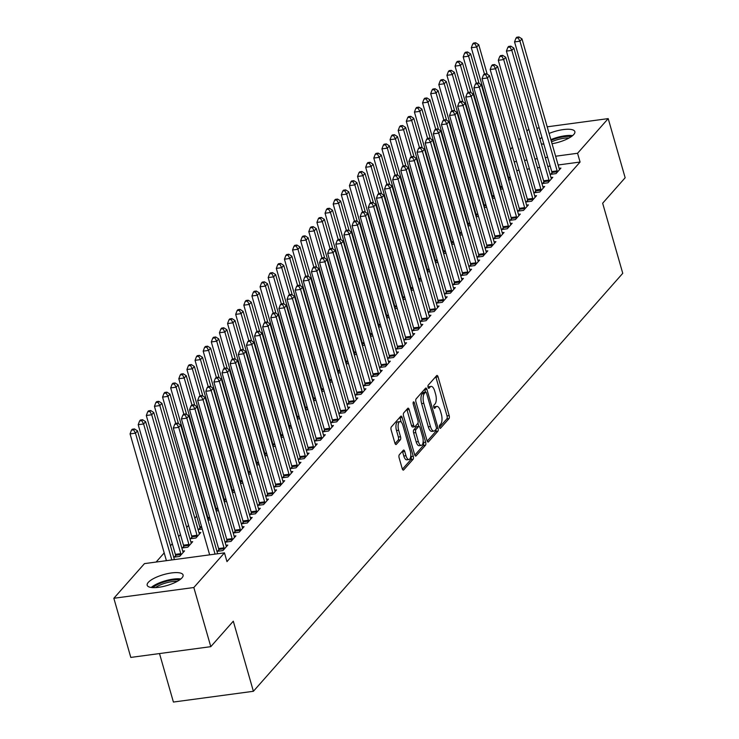 <?xml version="1.0" encoding="UTF-8"?>
<svg xmlns="http://www.w3.org/2000/svg" width="739" height="739" viewBox="0 0 739 739"><rect width="100%" height="100%" fill="white"/><g stroke="black" fill="none" stroke-linecap="round" stroke-linejoin="round"><path stroke-width="1.11" d="M439.529 427.345A1.644 0.674 82.3 0 0 440.315 428.352A1.644 0.674 82.3 0 0 440.527 428.223L448.998 418.634A2.346 0.97 82.3 0 0 449.173 415.586L438.079 376.881A2.346 0.97 82.3 0 0 436.971 375.458A2.346 0.97 82.3 0 0 436.666 375.634L428.195 385.222A1.644 0.674 82.3 0 0 428.066 387.356A1.644 0.674 82.3 0 0 428.842 388.354A1.644 0.674 82.3 0 0 429.054 388.234L430.153 386.987A7.519 3.095 82.3 0 1 431.123 386.423A7.519 3.095 82.3 0 1 434.68 390.986L435.604 394.21A7.519 3.095 82.3 0 1 435.022 403.974L433.922 405.212A1.644 0.674 82.3 0 0 433.802 407.355A1.644 0.674 82.3 0 0 434.578 408.353A1.644 0.674 82.3 0 0 434.791 408.224L435.89 406.986A7.519 3.095 82.3 0 1 436.86 406.413A7.519 3.095 82.3 0 1 440.407 410.976L441.34 414.2A7.519 3.095 82.3 0 1 440.758 423.974L439.659 425.211A1.644 0.674 82.3 0 0 439.529 427.345M148.271 582.387A18.669 5.709 164 0 1 167.577 573.63A18.669 5.709 164 0 1 183.078 574.97A18.669 5.709 164 0 1 181.997 577.852A18.669 5.709 164 0 1 162.691 586.609A18.669 5.709 164 0 1 147.181 585.26A18.669 5.709 164 0 1 148.271 582.387M539.969 139.135A18.669 5.709 164 0 1 540.052 139.043A18.669 5.709 164 0 1 541.918 137.362M549.095 133.454A18.669 5.709 164 0 1 574.859 131.625A18.669 5.709 164 0 1 573.769 134.507A18.669 5.709 164 0 1 552.042 143.726M543.876 144.216A18.669 5.709 164 0 1 541.29 143.745M399.309 454.781A2.346 0.97 82.3 0 0 399.134 457.838L402.247 468.692A2.346 0.97 82.3 0 0 403.355 470.115A2.346 0.97 82.3 0 0 403.66 469.939L413.073 459.288A2.346 0.97 82.3 0 0 413.249 456.24L402.155 417.535A2.346 0.97 82.3 0 0 401.046 416.112A2.346 0.97 82.3 0 0 400.741 416.288L391.328 426.939A2.346 0.97 82.3 0 0 391.143 429.987L394.903 443.104A2.346 0.97 82.3 0 0 396.021 444.527A2.346 0.97 82.3 0 0 396.326 444.351L400.353 439.797A2.346 0.97 82.3 0 0 400.529 436.74L398.663 430.237A6.281 2.586 82.3 0 1 399.956 421.599A6.281 2.586 82.3 0 1 402.931 425.415L410.237 450.892A6.281 2.586 82.3 0 1 408.944 459.529A6.281 2.586 82.3 0 1 405.97 455.714L404.75 451.474A2.346 0.97 82.3 0 0 403.642 450.042A2.346 0.97 82.3 0 0 403.337 450.227L399.309 454.781M224.462 552.855L193.83 587.514L113.843 598.276L144.475 563.617L224.462 552.855L226.975 561.612L580.078 162.035L577.565 153.269L555.626 156.225M547.193 126.822L608.197 118.609L625.157 177.757L602.654 203.225L622.755 273.319L253.394 691.288L233.293 621.194L210.791 646.662L193.83 587.514M608.197 118.609L577.565 153.269M427.05 440.629A2.346 0.97 82.3 0 0 428.158 442.051A2.346 0.97 82.3 0 0 428.463 441.876L437.876 431.225A2.346 0.97 82.3 0 0 438.051 428.167L426.957 389.471A2.346 0.97 82.3 0 0 425.84 388.04A2.346 0.97 82.3 0 0 425.544 388.224L416.131 398.866A2.346 0.97 82.3 0 0 415.946 401.924L427.05 440.629M425.47 445.257L416.057 455.908A2.346 0.97 82.3 0 1 415.752 456.083A2.346 0.97 82.3 0 1 414.644 454.661L403.549 415.955A2.346 0.97 82.3 0 1 403.725 412.907L407.752 408.344A2.346 0.97 82.3 0 1 408.057 408.168A2.346 0.97 82.3 0 1 409.166 409.591L413.674 425.294A2.346 0.97 82.3 0 0 414.782 426.717A2.346 0.97 82.3 0 0 415.087 426.542L417.757 423.512A2.346 0.97 82.3 0 0 417.941 420.463L413.249 404.122A1.644 0.674 82.3 0 1 413.591 401.859A1.644 0.674 82.3 0 1 414.367 402.857L425.655 442.208A2.346 0.97 82.3 0 1 425.47 445.257L423.308 445.552L414.819 455.15M159.504 653.562L173.406 702.05L253.394 691.288M218.827 549.816L217.515 551.303L222.919 550.573L227.797 545.059L225.977 545.308M175.596 555.636L174.275 557.123L179.679 556.393L184.556 550.878L182.745 551.118M235.076 531.424L233.764 532.911L239.168 532.191L244.046 526.676L242.235 526.916M191.844 537.244L190.523 538.731L195.937 538.01L200.805 532.486L198.994 532.736M251.325 513.042L250.013 514.529L255.417 513.799L260.294 508.284L258.484 508.524M210.384 519.859L208.019 520.182M267.583 494.65L266.262 496.137L271.666 495.407L276.543 489.892L274.732 490.142M226.633 501.476L224.268 501.79M283.831 476.258L282.51 477.754L287.914 477.024L292.792 471.51L290.981 471.75M242.882 483.084L240.517 483.398M300.08 457.875L298.759 459.362L304.163 458.633L309.041 453.118L307.23 453.358M259.13 464.692L256.766 465.016M316.329 439.483L315.017 440.971L320.421 440.25L325.289 434.726L323.479 434.975M275.379 446.31L273.014 446.624M332.578 421.101L331.266 422.588L336.67 421.858L341.538 416.343L339.728 416.584M291.628 427.918L289.263 428.232M348.826 402.709L347.515 404.196L352.919 403.466L357.796 397.952L355.976 398.201M307.877 409.526L305.512 409.849M365.075 384.317L363.764 385.804L369.167 385.084L374.045 379.569L372.225 379.809M324.125 391.143L321.761 391.458M381.324 365.934L380.012 367.422L385.416 366.692L390.294 361.177L388.474 361.417M340.383 372.752L338.009 373.075M397.573 347.542L396.261 349.03L401.665 348.3L406.542 342.785L404.732 343.035M356.632 354.36L354.258 354.683M413.822 329.151L412.51 330.647L417.914 329.917L422.791 324.403L420.981 324.643M372.881 335.977L370.516 336.291M430.08 310.768L428.759 312.255L434.162 311.525L439.04 306.011L437.229 306.251M389.13 317.585L386.765 317.909M446.328 292.376L445.007 293.863L450.411 293.143L455.289 287.619L453.478 287.868M405.378 299.203L403.014 299.517M462.577 273.993L461.256 275.481L466.669 274.751L471.537 269.236L469.727 269.476M421.627 280.811L419.262 281.125M478.826 255.602L477.514 257.089L482.918 256.359L487.786 250.844L485.976 251.094M437.876 262.419L435.511 262.742M495.075 237.21L493.763 238.697L499.167 237.976L504.035 232.452L502.224 232.702M454.125 244.036L451.76 244.35M511.323 218.827L510.012 220.314L515.416 219.585L520.293 214.07L518.473 214.31M470.373 225.644L468.009 225.968M527.572 200.435L526.26 201.923L531.664 201.193L536.542 195.678L534.722 195.927M486.622 207.253L484.257 207.576M543.821 182.043L542.509 183.531L547.913 182.81L552.79 177.295L550.971 177.536M502.88 188.87L500.506 189.184M580.078 162.035L558.139 164.991M550.139 166.063L547.775 166.386M539.784 167.457L537.419 167.771M529.42 168.852L527.055 169.166M519.055 170.247L516.69 170.561M506.908 171.882L506.335 171.956M497.31 175.947L496.857 176.455M489.181 185.138L488.738 185.646M481.061 194.329L480.609 194.847M472.932 203.53L472.489 204.038M464.813 212.721L464.36 213.229M456.684 221.912L456.231 222.43M448.564 231.113L448.111 231.621M440.435 240.304L439.982 240.812M432.315 249.496L431.862 250.013M424.186 258.696L423.733 259.204M416.066 267.887L415.614 268.396M407.937 277.079L407.485 277.596M399.808 286.279L399.365 286.787M391.688 295.471L391.236 295.979M383.559 304.662L383.107 305.179M375.44 313.863L374.987 314.371M367.311 323.054L366.858 323.562M359.191 332.245L358.738 332.753M351.062 341.446L350.609 341.954M342.942 350.637L342.49 351.145M334.813 359.828L334.361 360.336M326.684 369.02L326.241 369.537M318.564 378.22L318.112 378.728M310.435 387.412L309.992 387.92M302.316 396.603L301.863 397.12M294.187 405.803L293.734 406.311M286.067 414.995L285.614 415.503M277.938 424.186L277.485 424.703M269.818 433.387L269.365 433.895M261.689 442.578L261.236 443.086M253.569 451.769L253.117 452.286M245.44 460.97L244.988 461.478M237.311 470.161L236.868 470.669M229.192 479.352L228.739 479.87M221.063 488.553L220.61 489.061M212.943 497.744L212.49 498.252M204.814 506.936L204.361 507.444M196.694 516.136L194.837 518.233M188.565 525.327L186.708 527.424M180.445 534.519L178.589 536.616M172.316 543.71L170.46 545.816M164.187 552.911L156.114 562.046M511 179.669L508.635 179.993M551.95 172.852L550.629 174.339L556.042 173.61L560.91 168.095L559.1 168.344M494.751 198.061L492.386 198.385M535.701 191.244L534.38 192.731L539.784 192.001L544.661 186.487L542.851 186.727M478.502 216.453L476.138 216.767M519.452 209.627L518.131 211.114L523.535 210.393L528.413 204.879L526.602 205.119M462.254 234.836L459.889 235.159M503.204 228.018L501.883 229.506L507.287 228.776L512.164 223.261L510.353 223.511M446.005 253.228L443.631 253.542M486.946 246.41L485.634 247.898L491.038 247.168L495.915 241.653L494.105 241.893M429.756 271.619L427.382 271.934M470.697 264.793L469.385 266.28L474.789 265.56L479.666 260.036L477.847 260.285M413.498 290.002L411.133 290.325M454.448 283.185L453.136 284.672L458.54 283.942L463.418 278.427L461.598 278.668M397.249 308.394L394.885 308.708M438.199 301.567L436.888 303.064L442.291 302.334L447.169 296.819L445.349 297.06M381.001 326.786L378.636 327.1M421.951 319.959L420.639 321.447L426.043 320.717L430.911 315.202L429.1 315.451M364.752 345.168L362.387 345.492M405.702 338.351L404.39 339.838L409.794 339.109L414.662 333.594L412.852 333.834M348.503 363.56L346.138 363.874M389.453 356.734L388.132 358.221L393.545 357.5L398.413 351.986L396.603 352.226M332.254 381.943L329.89 382.266M373.204 375.126L371.883 376.613L377.287 375.883L382.165 370.368L380.354 370.618M316.006 400.335L313.641 400.658M356.955 393.517L355.635 395.005L361.038 394.275L365.916 388.76L364.105 389M299.757 418.727L297.392 419.041M340.707 411.9L339.386 413.387L344.79 412.667L349.667 407.143L347.857 407.392M283.508 437.109L281.134 437.433M324.449 430.292L323.137 431.779L328.541 431.049L333.418 425.535L331.608 425.775M267.259 455.501L264.885 455.815M308.2 448.684L306.888 450.171L312.292 449.441L317.17 443.927L315.35 444.167M251.001 473.893L248.637 474.207M291.951 467.066L290.639 468.554L296.043 467.833L300.921 462.309L299.101 462.559M234.753 492.276L232.388 492.599M275.702 485.458L274.391 486.946L279.795 486.216L284.672 480.701L282.852 480.941M218.504 510.667L216.139 510.982M259.454 503.841L258.142 505.337L263.546 504.608L268.414 499.093L266.603 499.333M199.964 528.052L198.652 529.54L202.255 529.05M243.205 522.233L241.893 523.72L247.297 522.99L252.165 517.476L250.355 517.725M183.715 546.435L182.404 547.932L187.808 547.202L192.685 541.687L190.865 541.927M226.956 540.625L225.635 542.112L231.048 541.382L235.917 535.867L234.106 536.108M210.791 646.662L130.803 657.424L113.843 598.276M526.842 130.914L528.838 129.288M536.828 128.216L539.202 127.893M502.474 158.497L502.926 157.989M510.594 149.306L512.45 147.209M518.723 140.114L520.579 138.008M547.627 157.305L545.262 157.619M537.271 158.691L534.907 159.014M526.907 160.086L524.542 160.409M516.543 161.481L514.178 161.804M504.395 163.116L503.822 163.199M436.86 406.413L434.698 406.709A7.519 3.095 82.3 0 0 433.765 407.226M431.123 386.423L428.962 386.709A7.519 3.095 82.3 0 0 428.029 387.236M439.502 427.225L446.836 418.921A2.346 0.97 82.3 0 0 447.012 415.872L435.918 377.167A2.346 0.97 82.3 0 0 435.742 376.678M425.47 392.132L424.796 389.758A2.346 0.97 82.3 0 0 424.62 389.268M427.225 441.118L435.705 431.511A2.346 0.97 82.3 0 0 436.056 429.285M436.13 429.202A1.644 0.674 82.3 0 0 436.259 427.068L426.514 393.102A1.644 0.674 82.3 0 0 425.738 392.095A1.644 0.674 82.3 0 0 425.525 392.224L424.371 393.536A7.519 3.095 82.3 0 0 423.789 403.3L430.449 426.523A7.519 3.095 82.3 0 0 434.005 431.086A7.519 3.095 82.3 0 0 434.975 430.514L436.13 429.202M423.817 392.455A1.644 0.674 82.3 0 0 423.576 392.391A1.644 0.674 82.3 0 0 423.364 392.511L425.525 392.224M434.005 431.086L431.844 431.373A7.519 3.095 82.3 0 1 428.287 426.809L421.627 403.596A7.519 3.095 82.3 0 1 422.209 393.822L423.364 392.511M412.925 426.828A2.346 0.97 82.3 0 1 412.621 427.003A2.346 0.97 82.3 0 1 411.512 425.581L407.004 409.886A2.346 0.97 82.3 0 0 406.838 409.388M417.951 423.188L418.865 426.357M423.161 441.34L423.493 442.495L425.655 442.208M418.339 441.58A6.281 2.586 82.3 0 0 421.313 445.395A6.281 2.586 82.3 0 0 422.606 436.749L420.038 427.77A2.346 0.97 82.3 0 0 418.921 426.348A2.346 0.97 82.3 0 0 418.616 426.523L415.946 429.544A2.346 0.97 82.3 0 0 415.771 432.601L418.339 441.58L416.177 441.867A6.281 2.586 82.3 0 0 419.152 445.682L421.313 445.395M417.101 426.726A2.346 0.97 82.3 0 0 416.759 426.634A2.346 0.97 82.3 0 0 416.454 426.819L418.616 426.523M416.177 441.867L413.609 432.888A2.346 0.97 82.3 0 1 413.785 429.839L416.454 426.819M423.308 445.552A2.346 0.97 82.3 0 0 423.493 442.495M408.944 459.529L406.783 459.824A6.281 2.586 82.3 0 1 403.808 456.009L402.589 451.76A2.346 0.97 82.3 0 0 402.413 451.27M399.956 421.599L397.794 421.886A6.281 2.586 82.3 0 0 396.501 430.532L398.663 430.237M395.079 443.603L398.192 440.084A2.346 0.97 82.3 0 0 398.367 437.035L396.501 430.532M401.222 422.126L399.993 417.831A2.346 0.97 82.3 0 0 399.817 417.332M402.422 469.191L410.902 459.584A2.346 0.97 82.3 0 0 411.087 456.526L410.792 455.483M487.204 74.214L478.743 44.709L476.71 47.01L471.306 47.73L508.487 177.415A2.393 0.988 -97.7 0 1 508.663 178.293L508.866 179.965M474.881 43.684L475.694 42.77L473.533 43.056L472.72 43.98L474.881 43.684L476.71 47.01L484.451 73.992M475.694 42.77L478.743 44.709M471.306 47.73L472.72 43.98M557.354 172.122L557.308 171.753A2.393 0.988 82.3 0 0 557.132 170.866L519.951 41.19L521.983 38.89L559.164 168.566A2.393 0.988 82.3 0 0 559.46 169.314L559.599 169.582M552.098 174.145L551.904 172.473A2.393 0.988 82.3 0 0 551.728 171.596L514.547 41.92L519.951 41.19L518.122 37.874L518.935 36.95L516.773 37.236L515.961 38.16L518.122 37.874M515.961 38.16L514.547 41.92M521.983 38.89L518.935 36.95M479.084 83.415L470.623 53.901L468.591 56.201L463.187 56.931L500.368 186.607A2.393 0.988 -97.7 0 1 500.543 187.494L500.737 189.156M466.762 52.885L467.575 51.961L465.413 52.257L464.6 53.171L466.762 52.885L468.591 56.201L476.322 83.184M467.575 51.961L470.623 53.901M463.187 56.931L464.6 53.171M470.955 92.606L462.494 63.092L460.462 65.392L455.058 66.122L492.239 195.798A2.393 0.988 -97.7 0 1 492.414 196.685L492.617 198.348M458.633 62.076L459.446 61.152L457.284 61.448L456.471 62.362L458.633 62.076L460.462 65.392L468.203 92.384M459.446 61.152L462.494 63.092M455.058 66.122L456.471 62.362M549.225 181.323L549.188 180.944A2.393 0.988 82.3 0 0 549.012 180.057L511.822 50.381L513.854 48.081L551.035 177.757A2.393 0.988 82.3 0 0 551.331 178.515L551.47 178.783M543.978 183.337L543.784 181.674A2.393 0.988 82.3 0 0 543.608 180.787L506.418 51.111L511.822 50.381L509.993 47.065L510.806 46.141L508.644 46.437L507.832 47.351L509.993 47.065M507.832 47.351L506.418 51.111M513.854 48.081L510.806 46.141M541.105 190.514L541.059 190.135A2.393 0.988 82.3 0 0 540.883 189.258L503.702 59.573L505.735 57.282L542.916 186.958A2.393 0.988 82.3 0 0 543.211 187.706L543.35 187.974M535.849 192.528L535.655 190.865A2.393 0.988 82.3 0 0 535.479 189.978L498.298 60.302L503.702 59.573L501.873 56.256L502.686 55.342L500.525 55.628L499.712 56.552L501.873 56.256M499.712 56.552L498.298 60.302M505.735 57.282L502.686 55.342M551.082 140.392A16.156 4.942 164 0 1 570.711 136.549A16.156 4.942 164 0 1 571.265 136.641M569.058 138.008A14.956 4.573 -16 0 0 551.506 141.87M572.605 135.625A18.549 5.672 -16 0 0 572.503 135.607A18.549 5.672 -16 0 0 550.869 139.625M543.692 143.551A18.549 5.672 -16 0 0 542.989 144.114M152.89 587.616A16.156 4.942 164 0 1 178.93 579.893A16.156 4.942 164 0 1 179.485 579.986M177.277 581.353A14.956 4.573 -16 0 0 155.486 587.597M180.833 578.97A18.549 5.672 -16 0 0 180.722 578.951A18.549 5.672 -16 0 0 151.209 587.459M462.826 101.797L454.365 72.293L452.342 74.593L446.929 75.313L484.119 204.989A2.393 0.988 -97.7 0 1 484.294 205.876L484.488 207.548M450.513 71.267L451.326 70.353L449.155 70.639L448.351 71.563L450.513 71.267L452.342 74.593L460.074 101.576M451.326 70.353L454.365 72.293M446.929 75.313L448.351 71.563M454.707 110.998L446.245 81.484L444.213 83.784L438.809 84.514L475.99 214.19A2.393 0.988 -97.7 0 1 476.165 215.067L476.369 216.739M442.384 80.468L443.197 79.544L441.035 79.84L440.222 80.754L442.384 80.468L444.213 83.784L451.954 110.767M443.197 79.544L446.245 81.484M438.809 84.514L440.222 80.754M532.976 199.706L532.93 199.336A2.393 0.988 82.3 0 0 532.754 198.449L495.573 68.773L497.606 66.473L534.787 196.149A2.393 0.988 82.3 0 0 535.082 196.897L535.221 197.165M527.729 201.729L527.526 200.057A2.393 0.988 82.3 0 0 527.35 199.179L490.169 69.503L495.573 68.773L493.744 65.448L494.557 64.533L492.396 64.82L491.583 65.743L493.744 65.448M491.583 65.743L490.169 69.503M497.606 66.473L494.557 64.533M524.856 208.906L524.81 208.527A2.393 0.988 82.3 0 0 524.635 207.641L487.454 77.965L489.477 75.664L526.667 205.34A2.393 0.988 82.3 0 0 526.962 206.098L527.101 206.366M519.6 210.92L519.406 209.257A2.393 0.988 82.3 0 0 519.231 208.37L482.04 78.694L487.454 77.965L485.625 74.648L486.438 73.724L484.276 74.02L483.463 74.935L485.625 74.648M483.463 74.935L482.04 78.694M489.477 75.664L486.438 73.724M446.578 120.189L438.116 90.675L436.084 92.975L430.68 93.705L467.87 223.381A2.393 0.988 -97.7 0 1 468.046 224.268L468.24 225.931M434.255 89.659L435.068 88.735L432.906 89.031L432.093 89.946L434.255 89.659L436.084 92.975L443.825 119.967M435.068 88.735L438.116 90.675M430.68 93.705L432.093 89.946M516.727 218.097L516.681 217.719A2.393 0.988 82.3 0 0 516.506 216.841L479.325 87.156L481.357 84.865L518.538 214.541A2.393 0.988 82.3 0 0 518.833 215.289L518.972 215.557M511.48 220.111L511.277 218.448A2.393 0.988 82.3 0 0 511.102 217.562L473.921 87.886L479.325 87.156L477.496 83.84L478.309 82.925L476.147 83.211L475.334 84.135L477.496 83.84M475.334 84.135L473.921 87.886M481.357 84.865L478.309 82.925M438.458 129.38L429.996 99.876L427.964 102.176L422.56 102.897L459.741 232.573A2.393 0.988 -97.7 0 1 459.917 233.459L460.111 235.131M426.135 98.85L426.948 97.936L424.786 98.222L423.974 99.146L426.135 98.85L427.964 102.176L435.705 129.159M426.948 97.936L429.996 99.876M422.56 102.897L423.974 99.146M508.608 227.289L508.561 226.919A2.393 0.988 82.3 0 0 508.386 226.032L471.196 96.356L473.228 94.056L510.418 223.732A2.393 0.988 82.3 0 0 510.704 224.48L510.852 224.748M503.351 229.312L503.157 227.64A2.393 0.988 82.3 0 0 502.982 226.762L465.792 97.077L471.196 96.356L469.367 93.031L470.18 92.116L468.018 92.403L467.205 93.326L469.367 93.031M467.205 93.326L465.792 97.077M473.228 94.056L470.18 92.116M430.329 138.581L421.867 109.067L419.835 111.367L414.431 112.097L451.621 241.773A2.393 0.988 -97.7 0 1 451.797 242.651L451.991 244.323M418.006 108.051L418.819 107.127L416.657 107.423L415.845 108.337L418.006 108.051L419.835 111.367L427.576 138.35M418.819 107.127L421.867 109.067M414.431 112.097L415.845 108.337M500.479 236.489L500.432 236.11A2.393 0.988 82.3 0 0 500.257 235.224L463.076 105.548L465.108 103.248L502.289 232.924A2.393 0.988 82.3 0 0 502.585 233.681L502.723 233.949M495.222 238.503L495.028 236.84A2.393 0.988 82.3 0 0 494.853 235.953L457.672 106.277L463.076 105.548L461.247 102.231L462.06 101.308L459.898 101.603L459.085 102.518L461.247 102.231M459.085 102.518L457.672 106.277M465.108 103.248L462.06 101.308M422.209 147.772L413.748 118.258L411.715 120.559L406.311 121.288L443.492 250.964A2.393 0.988 -97.7 0 1 443.668 251.851L443.862 253.514M409.886 117.242L410.699 116.319L408.538 116.614L407.725 117.529L409.886 117.242L411.715 120.559L419.447 147.551M410.699 116.319L413.748 118.258M406.311 121.288L407.725 117.529M492.359 245.681L492.313 245.302A2.393 0.988 82.3 0 0 492.137 244.415L454.947 114.739L456.979 112.448L494.169 242.124A2.393 0.988 82.3 0 0 494.456 242.872L494.603 243.14M487.103 247.694L486.909 246.032A2.393 0.988 82.3 0 0 486.733 245.145L449.543 115.469L454.947 114.739L453.118 111.423L453.931 110.508L451.769 110.795L450.956 111.718L453.118 111.423M450.956 111.718L449.543 115.469M456.979 112.448L453.931 110.508M414.08 156.964L405.619 127.459L403.586 129.75L398.182 130.48L435.373 260.156A2.393 0.988 -97.7 0 1 435.548 261.043L435.742 262.705M401.757 126.434L402.57 125.519L400.409 125.806L399.596 126.729L401.757 126.434L403.586 129.75L411.327 156.742M402.57 125.519L405.619 127.459M398.182 130.48L399.596 126.729M484.23 254.872L484.184 254.502A2.393 0.988 82.3 0 0 484.008 253.616L446.827 123.94L448.859 121.639L486.04 251.315A2.393 0.988 82.3 0 0 486.336 252.064L486.474 252.332M478.974 256.895L478.78 255.223A2.393 0.988 82.3 0 0 478.604 254.345L441.423 124.66L446.827 123.94L444.998 120.614L445.811 119.7L443.649 119.986L442.837 120.91L444.998 120.614M442.837 120.91L441.423 124.66M448.859 121.639L445.811 119.7M405.96 166.164L397.499 136.65L395.467 138.95L390.063 139.68L427.244 269.356A2.393 0.988 -97.7 0 1 427.419 270.234L427.613 271.906M393.638 135.625L394.45 134.71L392.289 134.997L391.476 135.921L393.638 135.625L395.467 138.95L403.198 165.933M394.45 134.71L397.499 136.65M390.063 139.68L391.476 135.921M476.101 264.063L476.064 263.694A2.393 0.988 82.3 0 0 475.888 262.807L438.698 133.131L440.73 130.831L477.921 260.507A2.393 0.988 82.3 0 0 478.207 261.264L478.345 261.532M470.854 266.086L470.66 264.423A2.393 0.988 82.3 0 0 470.484 263.537L433.294 133.861L438.698 133.131L436.869 129.815L437.682 128.891L435.52 129.186L434.708 130.101L436.869 129.815M434.708 130.101L433.294 133.861M440.73 130.831L437.682 128.891M397.831 175.355L389.37 145.842L387.338 148.142L381.934 148.872L419.115 278.548A2.393 0.988 -97.7 0 1 419.29 279.434L419.493 281.097M385.509 144.826L386.321 143.902L384.16 144.197L383.347 145.112L385.509 144.826L387.338 148.142L395.079 175.134M386.321 143.902L389.37 145.842M381.934 148.872L383.347 145.112M467.981 273.264L467.935 272.885A2.393 0.988 82.3 0 0 467.759 271.998L430.578 142.322L432.611 140.022L469.792 269.707A2.393 0.988 82.3 0 0 470.087 270.456L470.226 270.723M462.725 275.277L462.531 273.615A2.393 0.988 82.3 0 0 462.355 272.728L425.174 143.052L430.578 142.322L428.749 139.006L429.562 138.082L427.401 138.378L426.588 139.292L428.749 139.006M426.588 139.292L425.174 143.052M432.611 140.022L429.562 138.082M389.712 184.547L381.241 155.042L379.218 157.333L373.805 158.063L410.995 287.739A2.393 0.988 -97.7 0 1 411.17 288.626L411.364 290.288M377.389 154.017L378.202 153.102L376.04 153.389L375.227 154.312L377.389 154.017L379.218 157.333L386.95 184.325M378.202 153.102L381.241 155.042M373.805 158.063L375.227 154.312M459.852 282.455L459.815 282.076A2.393 0.988 82.3 0 0 459.64 281.199L422.449 151.523L424.482 149.223L461.663 278.899A2.393 0.988 82.3 0 0 461.958 279.647L462.097 279.915M454.605 284.478L454.402 282.806A2.393 0.988 82.3 0 0 454.226 281.919L417.045 152.243L422.449 151.523L420.62 148.197L421.433 147.283L419.272 147.569L418.459 148.493L420.62 148.197M418.459 148.493L417.045 152.243M424.482 149.223L421.433 147.283M381.583 193.747L373.121 164.234L371.089 166.534L365.685 167.254L402.866 296.939A2.393 0.988 -97.7 0 1 403.041 297.817L403.245 299.489M369.26 163.208L370.073 162.294L367.911 162.58L367.098 163.504L369.26 163.208L371.089 166.534L378.83 193.516M370.073 162.294L373.121 164.234M365.685 167.254L367.098 163.504M451.732 291.646L451.686 291.277A2.393 0.988 82.3 0 0 451.511 290.39L414.33 160.714L416.353 158.414L453.543 288.09A2.393 0.988 82.3 0 0 453.838 288.847L453.977 289.106M446.476 293.669L446.282 292.007A2.393 0.988 82.3 0 0 446.107 291.12L408.926 161.444L414.33 160.714L412.501 157.398L413.313 156.474L411.152 156.77L410.339 157.684L412.501 157.398M410.339 157.684L408.926 161.444M416.353 158.414L413.313 156.474M373.454 202.939L364.992 173.425L362.96 175.725L357.556 176.455L394.746 306.131A2.393 0.988 -97.7 0 1 394.922 307.018L395.116 308.68M361.14 172.409L361.944 171.485L359.782 171.781L358.969 172.695L361.14 172.409L362.96 175.725L370.701 202.717M361.944 171.485L364.992 173.425M357.556 176.455L358.969 172.695M443.603 300.847L443.557 300.468A2.393 0.988 82.3 0 0 443.382 299.581L406.201 169.905L408.233 167.605L445.414 297.29A2.393 0.988 82.3 0 0 445.709 298.039L445.848 298.307M438.356 302.861L438.153 301.198A2.393 0.988 82.3 0 0 437.978 300.311L400.797 170.635L406.201 169.905L404.372 166.589L405.184 165.665L403.023 165.961L402.21 166.875L404.372 166.589M402.21 166.875L400.797 170.635M408.233 167.605L405.184 165.665M365.334 212.13L356.872 182.625L354.84 184.916L349.436 185.646L386.617 315.322A2.393 0.988 -97.7 0 1 386.793 316.209L386.987 317.872M353.011 181.6L353.824 180.685L351.662 180.972L350.849 181.896L353.011 181.6L354.84 184.916L362.581 211.908M353.824 180.685L356.872 182.625M349.436 185.646L350.849 181.896M435.483 310.038L435.437 309.659A2.393 0.988 82.3 0 0 435.262 308.782L398.072 179.106L400.104 176.806L437.294 306.482A2.393 0.988 82.3 0 0 437.58 307.23L437.728 307.498M430.227 312.061L430.033 310.389A2.393 0.988 82.3 0 0 429.858 309.502L392.668 179.826L398.072 179.106L396.252 175.78L397.055 174.866L394.894 175.152L394.09 176.076L396.252 175.78M394.09 176.076L392.668 179.826M400.104 176.806L397.055 174.866M357.205 221.321L348.743 191.817L346.711 194.117L341.307 194.837L378.497 324.523A2.393 0.988 -97.7 0 1 378.673 325.4L378.867 327.072M344.882 190.791L345.695 189.877L343.533 190.163L342.72 191.087L344.882 190.791L346.711 194.117L354.452 221.1M345.695 189.877L348.743 191.817M341.307 194.837L342.72 191.087M427.354 319.23L427.308 318.86A2.393 0.988 82.3 0 0 427.133 317.973L389.952 188.297L391.984 185.997L429.165 315.673A2.393 0.988 82.3 0 0 429.461 316.431L429.599 316.689M422.098 321.253L421.904 319.581A2.393 0.988 82.3 0 0 421.729 318.703L384.548 189.027L389.952 188.297L388.123 184.981L388.936 184.057L386.774 184.353L385.961 185.267L388.123 184.981M385.961 185.267L384.548 189.027M391.984 185.997L388.936 184.057M349.085 230.522L340.624 201.008L338.591 203.308L333.187 204.038L370.368 333.714A2.393 0.988 -97.7 0 1 370.544 334.601L370.738 336.263M336.762 199.992L337.575 199.068L335.414 199.364L334.601 200.278L336.762 199.992L338.591 203.308L346.332 230.291M337.575 199.068L340.624 201.008M333.187 204.038L334.601 200.278M419.235 328.43L419.189 328.051A2.393 0.988 82.3 0 0 419.013 327.165L381.823 197.489L383.855 195.188L421.045 324.864A2.393 0.988 82.3 0 0 421.332 325.622L421.479 325.89M413.979 330.444L413.785 328.781A2.393 0.988 82.3 0 0 413.609 327.894L376.419 198.218L381.823 197.489L379.994 194.172L380.807 193.248L378.645 193.544L377.832 194.459L379.994 194.172M377.832 194.459L376.419 198.218M383.855 195.188L380.807 193.248M340.956 239.713L332.495 210.199L330.462 212.499L325.058 213.229L362.249 342.905A2.393 0.988 -97.7 0 1 362.424 343.792L362.618 345.455M328.633 209.183L329.446 208.259L327.285 208.555L326.472 209.47L328.633 209.183L330.462 212.499L338.203 239.491M329.446 208.259L332.495 210.199M325.058 213.229L326.472 209.47M411.106 337.621L411.06 337.243A2.393 0.988 82.3 0 0 410.884 336.365L373.703 206.68L375.735 204.389L412.916 334.065A2.393 0.988 82.3 0 0 413.212 334.813L413.35 335.081M405.85 339.635L405.656 337.972A2.393 0.988 82.3 0 0 405.48 337.086L368.299 207.41L373.703 206.68L371.874 203.364L372.687 202.449L370.525 202.735L369.712 203.659L371.874 203.364M369.712 203.659L368.299 207.41M375.735 204.389L372.687 202.449M332.836 248.904L324.375 219.4L322.343 221.7L316.939 222.421L354.12 352.097A2.393 0.988 -97.7 0 1 354.295 352.983L354.489 354.655M320.514 218.374L321.326 217.46L319.165 217.746L318.352 218.67L320.514 218.374L322.343 221.7L330.074 248.683M321.326 217.46L324.375 219.4M316.939 222.421L318.352 218.67M402.977 346.813L402.94 346.443A2.393 0.988 82.3 0 0 402.764 345.556L365.574 215.88L367.606 213.58L404.796 343.256A2.393 0.988 82.3 0 0 405.083 344.004L405.221 344.272M397.73 348.836L397.536 347.164A2.393 0.988 82.3 0 0 397.36 346.286L360.17 216.61L365.574 215.88L363.745 212.564L364.558 211.64L362.396 211.927L361.583 212.85L363.745 212.564M361.583 212.85L360.17 216.61M367.606 213.58L364.558 211.64M324.707 258.105L316.246 228.591L314.214 230.891L308.81 231.621L345.991 361.297A2.393 0.988 -97.7 0 1 346.166 362.184L346.369 363.847M312.385 227.575L313.197 226.651L311.036 226.947L310.223 227.861L312.385 227.575L314.214 230.891L321.955 257.874M313.197 226.651L316.246 228.591M308.81 231.621L310.223 227.861M394.857 356.013L394.811 355.635A2.393 0.988 82.3 0 0 394.635 354.748L357.454 225.072L359.487 222.772L396.667 352.448A2.393 0.988 82.3 0 0 396.963 353.205L397.102 353.473M389.601 358.027L389.407 356.364A2.393 0.988 82.3 0 0 389.231 355.477L352.05 225.801L357.454 225.072L355.625 221.755L356.438 220.832L354.277 221.127L353.464 222.042L355.625 221.755M353.464 222.042L352.05 225.801M359.487 222.772L356.438 220.832M316.588 267.296L308.117 237.782L306.094 240.083L300.69 240.812L337.871 370.488A2.393 0.988 -97.7 0 1 338.046 371.375L338.24 373.038M304.265 236.766L305.078 235.843L302.916 236.138L302.103 237.053L304.265 236.766L306.094 240.083L313.826 267.075M305.078 235.843L308.117 237.782M300.69 240.812L302.103 237.053M386.728 365.205L386.691 364.826A2.393 0.988 82.3 0 0 386.515 363.948L349.325 234.263L351.358 231.972L388.538 361.648A2.393 0.988 82.3 0 0 388.834 362.396L388.973 362.664M381.481 367.218L381.287 365.556A2.393 0.988 82.3 0 0 381.102 364.669L343.921 234.993L349.325 234.263L347.496 230.947L348.309 230.032L346.148 230.319L345.335 231.242L347.496 230.947M345.335 231.242L343.921 234.993M351.358 231.972L348.309 230.032M308.459 276.488L299.997 246.983L297.965 249.283L292.561 250.004L329.742 379.68A2.393 0.988 -97.7 0 1 329.917 380.567L330.121 382.239M296.136 245.958L296.949 245.043L294.787 245.33L293.974 246.253L296.136 245.958L297.965 249.283L305.706 276.266M296.949 245.043L299.997 246.983M292.561 250.004L293.974 246.253M378.608 374.396L378.562 374.026A2.393 0.988 82.3 0 0 378.386 373.14L341.206 243.464L343.238 241.163L380.419 370.839A2.393 0.988 82.3 0 0 380.714 371.588L380.853 371.856M373.352 376.419L373.158 374.747A2.393 0.988 82.3 0 0 372.983 373.869L335.802 244.184L341.206 243.464L339.377 240.138L340.189 239.224L338.028 239.51L337.215 240.434L339.377 240.138M337.215 240.434L335.802 244.184M343.238 241.163L340.189 239.224M300.33 285.688L291.868 256.174L289.845 258.474L284.432 259.204L321.622 388.88A2.393 0.988 -97.7 0 1 321.798 389.758L321.992 391.43M288.016 255.158L288.829 254.234L286.658 254.53L285.854 255.445L288.016 255.158L289.845 258.474L297.577 285.457M288.829 254.234L291.868 256.174M284.432 259.204L285.854 255.445M370.479 383.596L370.433 383.218A2.393 0.988 82.3 0 0 370.257 382.331L333.077 252.655L335.109 250.355L372.29 380.031A2.393 0.988 82.3 0 0 372.585 380.788L372.724 381.056M365.232 385.61L365.029 383.947A2.393 0.988 82.3 0 0 364.854 383.061L327.673 253.385L333.077 252.655L331.248 249.339L332.06 248.415L329.899 248.71L329.086 249.625L331.248 249.339M329.086 249.625L327.673 253.385M335.109 250.355L332.06 248.415M292.21 294.879L283.748 265.366L281.716 267.666L276.312 268.396L313.493 398.072A2.393 0.988 -97.7 0 1 313.669 398.958L313.872 400.621M279.887 264.35L280.7 263.426L278.538 263.721L277.725 264.636L279.887 264.35L281.716 267.666L289.457 294.658M280.7 263.426L283.748 265.366M276.312 268.396L277.725 264.636M362.359 392.788L362.313 392.409A2.393 0.988 82.3 0 0 362.138 391.531L324.957 261.846L326.98 259.555L364.17 389.231A2.393 0.988 82.3 0 0 364.466 389.98L364.604 390.247M357.103 394.802L356.909 393.139A2.393 0.988 82.3 0 0 356.734 392.252L319.544 262.576L324.957 261.846L323.128 258.53L323.941 257.615L321.779 257.902L320.966 258.826L323.128 258.53M320.966 258.826L319.544 262.576M326.98 259.555L323.941 257.615M284.081 304.071L275.619 274.566L273.587 276.866L268.183 277.587L305.373 407.263A2.393 0.988 -97.7 0 1 305.549 408.15L305.743 409.812M271.758 273.541L272.571 272.626L270.409 272.913L269.596 273.836L271.758 273.541L273.587 276.866L281.328 303.849M272.571 272.626L275.619 274.566M268.183 277.587L269.596 273.836M354.23 401.979L354.184 401.61A2.393 0.988 82.3 0 0 354.009 400.723L316.828 271.047L318.86 268.747L356.041 398.423A2.393 0.988 82.3 0 0 356.337 399.171L356.475 399.439M348.984 404.002L348.78 402.33A2.393 0.988 82.3 0 0 348.605 401.453L311.424 271.767L316.828 271.047L314.999 267.721L315.812 266.807L313.65 267.093L312.837 268.017L314.999 267.721M312.837 268.017L311.424 271.767M318.86 268.747L315.812 266.807M275.961 313.271L267.5 283.758L265.467 286.058L260.063 286.787L297.244 416.463A2.393 0.988 -97.7 0 1 297.42 417.341L297.614 419.013M263.638 282.741L264.451 281.818L262.29 282.104L261.477 283.028L263.638 282.741L265.467 286.058L273.208 313.04M264.451 281.818L267.5 283.758M260.063 286.787L261.477 283.028M346.111 411.18L346.064 410.801A2.393 0.988 82.3 0 0 345.889 409.914L308.699 280.238L310.731 277.938L347.921 407.614A2.393 0.988 82.3 0 0 348.208 408.371L348.355 408.639M340.855 413.193L340.661 411.531A2.393 0.988 82.3 0 0 340.485 410.644L303.295 280.968L308.699 280.238L306.87 276.922L307.683 275.998L305.521 276.294L304.708 277.208L306.87 276.922M304.708 277.208L303.295 280.968M310.731 277.938L307.683 275.998M267.832 322.463L259.371 292.949L257.338 295.249L251.934 295.979L289.125 425.655A2.393 0.988 -97.7 0 1 289.3 426.542L289.494 428.204M255.509 291.933L256.322 291.009L254.161 291.305L253.348 292.219L255.509 291.933L257.338 295.249L265.079 322.241M256.322 291.009L259.371 292.949M251.934 295.979L253.348 292.219M337.982 420.371L337.935 419.992A2.393 0.988 82.3 0 0 337.76 419.105L300.579 289.429L302.611 287.129L339.792 416.814A2.393 0.988 82.3 0 0 340.088 417.563L340.226 417.831M332.726 422.385L332.532 420.722A2.393 0.988 82.3 0 0 332.356 419.835L295.175 290.159L300.579 289.429L298.75 286.113L299.563 285.189L297.401 285.485L296.588 286.409L298.75 286.113M296.588 286.409L295.175 290.159M302.611 287.129L299.563 285.189M259.712 331.654L251.251 302.149L249.219 304.44L243.815 305.17L280.996 434.846A2.393 0.988 -97.7 0 1 281.171 435.733L281.365 437.396M247.389 301.124L248.202 300.21L246.041 300.496L245.228 301.42L247.389 301.124L249.219 304.44L256.95 331.432M248.202 300.21L251.251 302.149M243.815 305.17L245.228 301.42M329.862 429.562L329.816 429.183A2.393 0.988 82.3 0 0 329.64 428.306L292.45 298.63L294.482 296.33L331.672 426.006A2.393 0.988 82.3 0 0 331.959 426.754L332.107 427.022M324.606 431.585L324.412 429.913A2.393 0.988 82.3 0 0 324.236 429.036L287.046 299.35L292.45 298.63L290.621 295.304L291.434 294.39L289.272 294.676L288.459 295.6L290.621 295.304M288.459 295.6L287.046 299.35M294.482 296.33L291.434 294.39M251.583 340.855L243.122 311.341L241.09 313.641L235.686 314.361L272.876 444.047A2.393 0.988 -97.7 0 1 273.051 444.924L273.245 446.596M239.26 310.315L240.073 309.401L237.912 309.687L237.099 310.611L239.26 310.315L241.09 313.641L248.831 340.624M240.073 309.401L243.122 311.341M235.686 314.361L237.099 310.611M321.733 438.754L321.687 438.384A2.393 0.988 82.3 0 0 321.511 437.497L284.33 307.821L286.363 305.521L323.543 435.197A2.393 0.988 82.3 0 0 323.839 435.955L323.978 436.222M316.477 440.777L316.283 439.114A2.393 0.988 82.3 0 0 316.107 438.227L278.926 308.551L284.33 307.821L282.501 304.505L283.314 303.581L281.153 303.877L280.34 304.791L282.501 304.505M280.34 304.791L278.926 308.551M286.363 305.521L283.314 303.581M243.464 350.046L235.002 320.532L232.97 322.832L227.566 323.562L264.747 453.238A2.393 0.988 -97.7 0 1 264.922 454.125L265.116 455.787M231.141 319.516L231.954 318.592L229.792 318.888L228.979 319.802L231.141 319.516L232.97 322.832L240.702 349.824M231.954 318.592L235.002 320.532M227.566 323.562L228.979 319.802M313.604 447.954L313.567 447.575A2.393 0.988 82.3 0 0 313.391 446.689L276.201 317.013L278.233 314.712L315.414 444.398A2.393 0.988 82.3 0 0 315.71 445.146L315.849 445.414M308.357 449.968L308.163 448.305A2.393 0.988 82.3 0 0 307.987 447.418L270.797 317.742L276.201 317.013L274.372 313.696L275.185 312.773L273.024 313.068L272.211 313.983L274.372 313.696M272.211 313.983L270.797 317.742M278.233 314.712L275.185 312.773M235.335 359.237L226.873 329.733L224.841 332.023L219.437 332.753L256.618 462.429A2.393 0.988 -97.7 0 1 256.793 463.316L256.996 464.979M223.012 328.707L223.825 327.793L221.663 328.079L220.85 329.003L223.012 328.707L224.841 332.023L232.582 359.015M223.825 327.793L226.873 329.733M219.437 332.753L220.85 329.003M305.484 457.145L305.438 456.767A2.393 0.988 82.3 0 0 305.262 455.889L268.081 326.213L270.114 323.913L307.295 453.589A2.393 0.988 82.3 0 0 307.59 454.337L307.729 454.605M300.228 459.168L300.034 457.496A2.393 0.988 82.3 0 0 299.858 456.61L262.678 326.934L268.081 326.213L266.252 322.888L267.065 321.973L264.904 322.259L264.091 323.183L266.252 322.888M264.091 323.183L262.678 326.934M270.114 323.913L267.065 321.973M227.206 368.438L218.744 338.924L216.721 341.224L211.308 341.945L248.498 471.63A2.393 0.988 -97.7 0 1 248.673 472.507L248.867 474.179M214.892 337.899L215.705 336.984L213.543 337.27L212.73 338.194L214.892 337.899L216.721 341.224L224.453 368.207M215.705 336.984L218.744 338.924M211.308 341.945L212.73 338.194M297.355 466.337L297.318 465.967A2.393 0.988 82.3 0 0 297.143 465.08L259.952 335.404L261.985 333.104L299.166 462.78A2.393 0.988 82.3 0 0 299.461 463.538L299.6 463.796M292.108 468.36L291.905 466.688A2.393 0.988 82.3 0 0 291.729 465.81L254.549 336.134L259.952 335.404L258.123 332.088L258.936 331.164L256.775 331.46L255.962 332.374L258.123 332.088M255.962 332.374L254.549 336.134M261.985 333.104L258.936 331.164M219.086 377.629L210.624 348.115L208.592 350.415L203.188 351.145L240.369 480.821A2.393 0.988 -97.7 0 1 240.544 481.708L240.748 483.371M206.763 347.099L207.576 346.175L205.414 346.471L204.601 347.385L206.763 347.099L208.592 350.415L216.333 377.407M207.576 346.175L210.624 348.115M203.188 351.145L204.601 347.385M289.235 475.537L289.189 475.159A2.393 0.988 82.3 0 0 289.014 474.272L251.833 344.596L253.856 342.296L291.046 471.981A2.393 0.988 82.3 0 0 291.342 472.729L291.48 472.997M283.979 477.551L283.785 475.888A2.393 0.988 82.3 0 0 283.61 475.001L246.429 345.325L251.833 344.596L250.004 341.279L250.817 340.356L248.655 340.651L247.842 341.566L250.004 341.279M247.842 341.566L246.429 345.325M253.856 342.296L250.817 340.356M210.957 386.82L202.495 357.316L200.463 359.607L195.059 360.336L232.249 490.012A2.393 0.988 -97.7 0 1 232.425 490.899L232.619 492.562M198.643 356.29L199.447 355.376L197.285 355.662L196.472 356.586L198.643 356.29L200.463 359.607L208.204 386.599M199.447 355.376L202.495 357.316M195.059 360.336L196.472 356.586M281.106 484.729L281.06 484.35A2.393 0.988 82.3 0 0 280.885 483.472L243.704 353.796L245.736 351.496L282.917 481.172A2.393 0.988 82.3 0 0 283.213 481.92L283.351 482.188M275.859 486.752L275.656 485.08A2.393 0.988 82.3 0 0 275.481 484.193L238.3 354.517L243.704 353.796L241.875 350.471L242.688 349.556L240.526 349.843L239.713 350.766L241.875 350.471M239.713 350.766L238.3 354.517M245.736 351.496L242.688 349.556M202.837 396.012L194.375 366.507L192.343 368.807L186.939 369.528L224.12 499.213A2.393 0.988 -97.7 0 1 224.296 500.091L224.49 501.763M190.514 365.482L191.327 364.567L189.166 364.854L188.353 365.777L190.514 365.482L192.343 368.807L200.084 395.79M191.327 364.567L194.375 366.507M186.939 369.528L188.353 365.777M272.987 493.92L272.94 493.55A2.393 0.988 82.3 0 0 272.765 492.664L235.575 362.988L237.607 360.687L274.797 490.363A2.393 0.988 82.3 0 0 275.084 491.112L275.231 491.38M267.73 495.943L267.536 494.271A2.393 0.988 82.3 0 0 267.361 493.393L230.171 363.717L235.575 362.988L233.755 359.671L234.559 358.748L232.397 359.043L231.593 359.958L233.755 359.671M231.593 359.958L230.171 363.717M237.607 360.687L234.559 358.748M194.708 405.212L186.246 375.698L184.214 377.998L178.81 378.728L216 508.404A2.393 0.988 -97.7 0 1 216.176 509.291L216.37 510.954M182.385 374.682L183.198 373.758L181.037 374.054L180.224 374.969L182.385 374.682L184.214 377.998L191.955 404.981M183.198 373.758L186.246 375.698M178.81 378.728L180.224 374.969M264.858 503.12L264.811 502.742A2.393 0.988 82.3 0 0 264.636 501.855L227.455 372.179L229.487 369.879L266.668 499.555A2.393 0.988 82.3 0 0 266.964 500.312L267.102 500.58M259.601 505.134L259.407 503.471A2.393 0.988 82.3 0 0 259.232 502.585L222.051 372.909L227.455 372.179L225.626 368.863L226.439 367.939L224.277 368.234L223.464 369.149L225.626 368.863M223.464 369.149L222.051 372.909M229.487 369.879L226.439 367.939M186.588 414.403L178.127 384.89L176.094 387.19L170.691 387.92L207.871 517.596A2.393 0.988 -97.7 0 1 208.047 518.482L208.241 520.145M174.265 383.874L175.078 382.95L172.917 383.245L172.104 384.16L174.265 383.874L176.094 387.19L183.835 414.182M175.078 382.95L178.127 384.89M170.691 387.92L172.104 384.16M256.738 512.312L256.692 511.933A2.393 0.988 82.3 0 0 256.516 511.055L219.326 381.37L221.358 379.079L258.548 508.755A2.393 0.988 82.3 0 0 258.835 509.504L258.983 509.771M251.482 514.326L251.288 512.663A2.393 0.988 82.3 0 0 251.112 511.776L213.922 382.1L219.326 381.37L217.497 378.054L218.31 377.139L216.148 377.426L215.335 378.35L217.497 378.054M215.335 378.35L213.922 382.1M221.358 379.079L218.31 377.139M178.459 423.595L169.998 394.09L167.965 396.39L162.562 397.111L199.752 526.787A2.393 0.988 -97.7 0 1 199.927 527.674L200.121 529.346M166.136 393.065L166.949 392.15L164.788 392.437L163.975 393.36L166.136 393.065L167.965 396.39L175.706 423.373M166.949 392.15L169.998 394.09M162.562 397.111L163.975 393.36M248.609 521.503L248.563 521.134A2.393 0.988 82.3 0 0 248.387 520.247L211.206 390.571L213.238 388.271L250.419 517.947A2.393 0.988 82.3 0 0 250.715 518.695L250.854 518.963M243.353 523.526L243.159 521.854A2.393 0.988 82.3 0 0 242.983 520.977L205.802 391.3L211.206 390.571L209.377 387.245L210.19 386.331L208.028 386.617L207.216 387.541L209.377 387.245M207.216 387.541L205.802 391.3M213.238 388.271L210.19 386.331M199.493 533.974L199.354 533.715A2.393 0.988 -97.7 0 1 199.059 532.958L161.878 403.282L159.846 405.582L154.442 406.311L191.623 535.987A2.393 0.988 -97.7 0 1 191.798 536.865L191.992 538.537M158.017 402.265L158.83 401.342L156.668 401.637L155.855 402.552L158.017 402.265L159.846 405.582L197.027 535.258A2.393 0.988 -97.7 0 1 197.202 536.144L197.248 536.514M158.83 401.342L161.878 403.282M154.442 406.311L155.855 402.552M240.48 530.704L240.443 530.325A2.393 0.988 82.3 0 0 240.267 529.438L203.077 399.762L205.109 397.462L242.3 527.138A2.393 0.988 82.3 0 0 242.586 527.895L242.725 528.163M235.233 532.717L235.039 531.055A2.393 0.988 82.3 0 0 234.863 530.168L197.673 400.492L203.077 399.762L201.248 396.446L202.061 395.522L199.899 395.818L199.087 396.732L201.248 396.446M199.087 396.732L197.673 400.492M205.109 397.462L202.061 395.522M191.364 543.174L191.225 542.906A2.393 0.988 -97.7 0 1 190.93 542.158L153.749 412.473L151.717 414.773L146.313 415.503L183.494 545.179A2.393 0.988 -97.7 0 1 183.669 546.066L183.872 547.728M149.888 411.457L150.701 410.533L148.539 410.829L147.726 411.743L149.888 411.457L151.717 414.773L188.907 544.449A2.393 0.988 -97.7 0 1 189.082 545.336L189.119 545.715M150.701 410.533L153.749 412.473M146.313 415.503L147.726 411.743M232.36 539.895L232.314 539.516A2.393 0.988 82.3 0 0 232.138 538.639L194.957 408.953L196.99 406.662L234.171 536.338A2.393 0.988 82.3 0 0 234.466 537.087L234.605 537.355M227.104 541.909L226.91 540.246A2.393 0.988 82.3 0 0 226.734 539.359L189.553 409.683L194.957 408.953L193.128 405.637L193.941 404.723L191.78 405.009L190.967 405.933L193.128 405.637M190.967 405.933L189.553 409.683M196.99 406.662L193.941 404.723M183.244 552.366L183.106 552.098A2.393 0.988 -97.7 0 1 182.81 551.349L145.62 421.673L143.597 423.974L138.193 424.694L175.374 554.37A2.393 0.988 -97.7 0 1 175.549 555.257L175.743 556.929M141.768 420.648L142.581 419.734L140.419 420.02L139.606 420.944L141.768 420.648L143.597 423.974L180.778 553.65A2.393 0.988 -97.7 0 1 180.953 554.527L181 554.906M142.581 419.734L145.62 421.673M138.193 424.694L139.606 420.944M224.231 549.086L224.194 548.717A2.393 0.988 82.3 0 0 224.019 547.83L186.828 418.154L188.861 415.854L226.042 545.53A2.393 0.988 82.3 0 0 226.337 546.278L226.476 546.546M218.984 551.109L218.79 549.437A2.393 0.988 82.3 0 0 218.605 548.56L181.424 418.874L186.828 418.154L184.999 414.828L185.812 413.914L183.651 414.2L182.838 415.124L184.999 414.828M182.838 415.124L181.424 418.874M188.861 415.854L185.812 413.914M174.413 559.589L137.5 430.865L135.468 433.165L130.064 433.895L166.414 560.661M133.639 429.849L134.452 428.925L132.29 429.22L131.477 430.135L133.639 429.849L135.468 433.165L171.817 559.94M134.452 428.925L137.5 430.865M130.064 433.895L131.477 430.135M215.058 554.121L178.709 427.345L180.741 425.045L217.645 553.77M209.654 554.85L173.305 428.075L178.709 427.345L176.88 424.029L177.693 423.105L175.531 423.401L174.718 424.315L176.88 424.029M174.718 424.315L173.305 428.075M180.741 425.045L177.693 423.105M433.775 407.272L435.89 406.986M428.047 387.273L430.153 386.987M435.918 377.167L438.079 376.881M447.012 415.872L449.173 415.586M446.836 418.921L448.998 418.634M424.796 389.758L426.957 389.471M436.398 428.398L438.051 428.167M435.705 431.511L437.876 431.225M427.816 441.959L428.463 441.876M422.209 393.822L424.371 393.536M421.627 403.596L423.789 403.3M428.287 426.809L430.449 426.523M415.42 455.991L416.057 455.908M407.004 409.886L409.166 409.591M411.512 425.581L413.674 425.294M413.101 403.023L414.367 402.857M413.785 429.839L415.946 429.544M413.609 432.888L415.771 432.601M402.589 451.76L404.75 451.474M403.808 456.009L405.97 455.714M398.367 437.035L400.529 436.74M398.192 440.084L400.353 439.797M395.679 444.444L396.326 444.351M399.993 417.831L402.155 417.535M411.087 456.526L413.249 456.24M410.902 459.584L413.073 459.288M403.014 470.022L403.66 469.939M508.487 177.415L510.279 177.166M508.663 178.293L510.529 178.044M557.308 171.753L551.904 172.473M557.132 170.866L551.728 171.596M500.368 186.607L502.16 186.367M500.543 187.494L502.409 187.235M492.239 195.798L494.031 195.558M492.414 196.685L494.28 196.435M549.188 180.944L543.784 181.674M549.012 180.057L543.608 180.787M541.059 190.135L535.655 190.865M540.883 189.258L535.479 189.978M484.119 204.989L485.911 204.749M484.294 205.876L486.16 205.627M475.99 214.19L477.782 213.95M476.165 215.067L478.031 214.818M532.93 199.336L527.526 200.057M532.754 198.449L527.35 199.179M524.81 208.527L519.406 209.257M524.635 207.641L519.231 208.37M467.87 223.381L469.662 223.141M468.046 224.268L469.912 224.019M516.681 217.719L511.277 218.448M516.506 216.841L511.102 217.562M459.741 232.573L461.533 232.332M459.917 233.459L461.783 233.21M508.561 226.919L503.157 227.64M508.386 226.032L502.982 226.762M451.621 241.773L453.413 241.533M451.797 242.651L453.663 242.401M500.432 236.11L495.028 236.84M500.257 235.224L494.853 235.953M443.492 250.964L445.284 250.724M443.668 251.851L445.534 251.602M492.313 245.302L486.909 246.032M492.137 244.415L486.733 245.145M435.373 260.156L437.155 259.916M435.548 261.043L437.414 260.793M484.184 254.502L478.78 255.223M484.008 253.616L478.604 254.345M427.244 269.356L429.036 269.116M427.419 270.234L429.285 269.984M476.064 263.694L470.66 264.423M475.888 262.807L470.484 263.537M419.115 278.548L420.907 278.307M419.29 279.434L421.156 279.185M467.935 272.885L462.531 273.615M467.759 271.998L462.355 272.728M410.995 287.739L412.787 287.499M411.17 288.626L413.036 288.376M459.815 282.076L454.402 282.806M459.64 281.199L454.226 281.919M402.866 296.939L404.658 296.699M403.041 297.817L404.907 297.568M451.686 291.277L446.282 292.007M451.511 290.39L446.107 291.12M394.746 306.131L396.538 305.891M394.922 307.018L396.788 306.759M443.557 300.468L438.153 301.198M443.382 299.581L437.978 300.311M386.617 315.322L388.409 315.082M386.793 316.209L388.659 315.959M435.437 309.659L430.033 310.389M435.262 308.782L429.858 309.502M378.497 324.523L380.289 324.273M378.673 325.4L380.539 325.151M427.308 318.86L421.904 319.581M427.133 317.973L421.729 318.703M370.368 333.714L372.16 333.474M370.544 334.601L372.41 334.342M419.189 328.051L413.785 328.781M419.013 327.165L413.609 327.894M362.249 342.905L364.031 342.665M362.424 343.792L364.29 343.543M411.06 337.243L405.656 337.972M410.884 336.365L405.48 337.086M354.12 352.097L355.912 351.856M354.295 352.983L356.161 352.734M402.94 346.443L397.536 347.164M402.764 345.556L397.36 346.286M345.991 361.297L347.783 361.057M346.166 362.184L348.032 361.925M394.811 355.635L389.407 356.364M394.635 354.748L389.231 355.477M337.871 370.488L339.663 370.248M338.046 371.375L339.912 371.126M386.691 364.826L381.287 365.556M386.515 363.948L381.102 364.669M329.742 379.68L331.534 379.44M329.917 380.567L331.783 380.317M378.562 374.026L373.158 374.747M378.386 373.14L372.983 373.869M321.622 388.88L323.414 388.64M321.798 389.758L323.664 389.508M370.433 383.218L365.029 383.947M370.257 382.331L364.854 383.061M313.493 398.072L315.285 397.831M313.669 398.958L315.535 398.709M362.313 392.409L356.909 393.139M362.138 391.531L356.734 392.252M305.373 407.263L307.165 407.023M305.549 408.15L307.415 407.9M354.184 401.61L348.78 402.33M354.009 400.723L348.605 401.453M297.244 416.463L299.036 416.223M297.42 417.341L299.286 417.092M346.064 410.801L340.661 411.531M345.889 409.914L340.485 410.644M289.125 425.655L290.907 425.415M289.3 426.542L291.166 426.292M337.935 419.992L332.532 420.722M337.76 419.105L332.356 419.835M280.996 434.846L282.788 434.606M281.171 435.733L283.037 435.483M329.816 429.183L324.412 429.913M329.64 428.306L324.236 429.036M272.876 444.047L274.659 443.806M273.051 444.924L274.917 444.675M321.687 438.384L316.283 439.114M321.511 437.497L316.107 438.227M264.747 453.238L266.539 452.998M264.922 454.125L266.788 453.866M313.567 447.575L308.163 448.305M313.391 446.689L307.987 447.418M256.618 462.429L258.41 462.189M256.793 463.316L258.659 463.067M305.438 456.767L300.034 457.496M305.262 455.889L299.858 456.61M248.498 471.63L250.29 471.38M248.673 472.507L250.539 472.258M297.318 465.967L291.905 466.688M297.143 465.08L291.729 465.81M240.369 480.821L242.161 480.581M240.544 481.708L242.41 481.449M289.189 475.159L283.785 475.888M289.014 474.272L283.61 475.001M232.249 490.012L234.041 489.772M232.425 490.899L234.291 490.65M281.06 484.35L275.656 485.08M280.885 483.472L275.481 484.193M224.12 499.213L225.912 498.964M224.296 500.091L226.162 499.841M272.94 493.55L267.536 494.271M272.765 492.664L267.361 493.393M216 508.404L217.793 508.164M216.176 509.291L218.042 509.032M264.811 502.742L259.407 503.471M264.636 501.855L259.232 502.585M207.871 517.596L209.664 517.355M208.047 518.482L209.913 518.233M256.692 511.933L251.288 512.663M256.516 511.055L251.112 511.776M199.752 526.787L201.535 526.547M199.927 527.674L201.793 527.424M248.563 521.134L243.159 521.854M248.387 520.247L242.983 520.977M191.623 535.987L197.027 535.258M191.798 536.865L197.202 536.144M240.443 530.325L235.039 531.055M240.267 529.438L234.863 530.168M183.494 545.179L188.907 544.449M183.669 546.066L189.082 545.336M232.314 539.516L226.91 540.246M232.138 538.639L226.734 539.359M175.374 554.37L180.778 553.65M175.549 555.257L180.953 554.527M224.194 548.717L218.79 549.437M224.019 547.83L218.605 548.56M423.576 392.391L425.738 392.095M412.621 427.003L414.782 426.717M416.759 426.634L418.921 426.348"/></g></svg>
